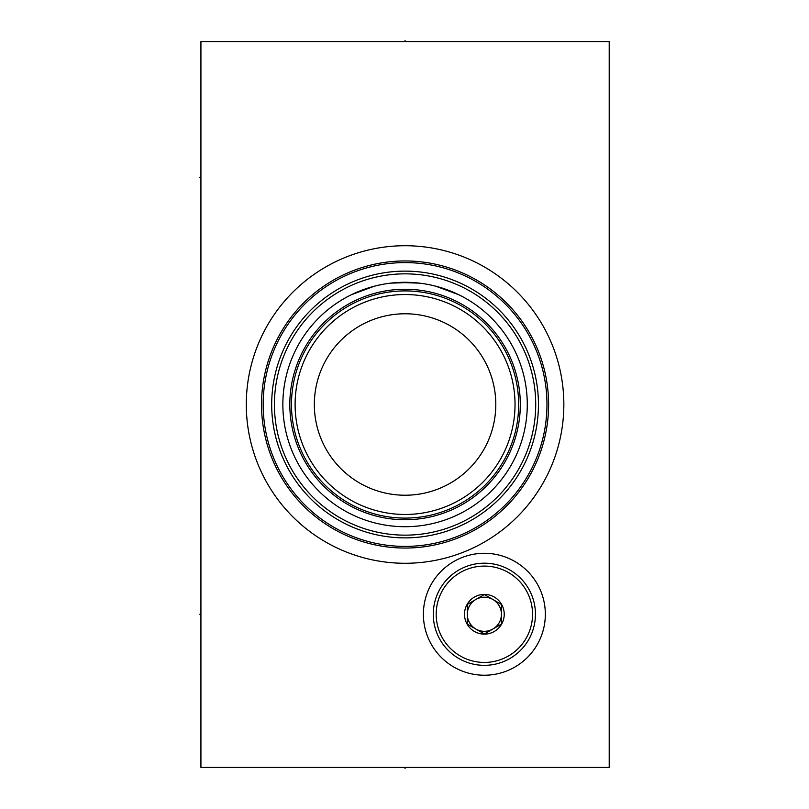 <?xml version="1.0" encoding="UTF-8"?>
<svg xmlns="http://www.w3.org/2000/svg" width="809" height="809" viewBox="0 0 809 809"><rect width="100%" height="100%" fill="white"/><g stroke="black" fill="none" stroke-linecap="round" stroke-linejoin="round"><path stroke-width="1.21" d="M200.925 41.583L200.925 767.417L609.207 767.417L609.207 41.583L200.925 41.583M246.29 404.5A158.776 158.776 0 0 1 405.066 245.724A158.776 158.776 0 0 1 563.843 404.5A158.776 158.776 0 0 1 405.066 563.276A158.776 158.776 0 0 1 246.29 404.5M423.39 614.264A60.968 60.968 0 0 1 484.369 553.295A60.968 60.968 0 0 1 545.337 614.264A60.968 60.968 0 0 1 484.369 675.232A60.968 60.968 0 0 1 423.39 614.264M263.168 404.5A141.899 141.899 0 0 1 405.066 262.601A141.899 141.899 0 0 1 546.965 404.5A141.899 141.899 0 0 1 405.066 546.399A141.899 141.899 0 0 1 263.168 404.5A141.899 141.899 0 0 1 405.066 262.601A141.899 141.899 0 0 1 546.965 404.5M403.256 546.388L401.446 546.358L403.256 546.388M398.736 546.257L397.907 546.217M396.208 546.126L394.549 546.014M392.962 545.883L391.455 545.741L392.962 545.883M390.029 545.6L388.704 545.458L390.029 545.6M387.491 545.306L386.389 545.165L387.491 545.306M394.772 546.024L396.177 546.126M408.687 546.358L407.958 546.368M413.935 546.126L415.583 546.014L413.935 546.126M417.171 545.883L418.678 545.741L417.171 545.883M420.104 545.6L421.428 545.458L420.104 545.6M422.642 545.306L423.744 545.165L422.642 545.306M412.226 546.217L410.476 546.297M271.693 404.5A133.374 133.374 0 0 1 405.066 271.126A133.374 133.374 0 0 1 538.44 404.5A133.374 133.374 0 0 1 405.066 537.874A133.374 133.374 0 0 1 271.693 404.5M274.423 404.5A130.653 130.653 0 0 1 405.066 273.846A130.653 130.653 0 0 1 535.72 404.5A130.653 130.653 0 0 1 405.066 535.154A130.653 130.653 0 0 1 274.423 404.5M282.857 404.5A122.21 122.21 0 0 1 405.066 282.29A122.21 122.21 0 0 1 527.276 404.5A122.21 122.21 0 0 1 405.066 526.71A122.21 122.21 0 0 1 282.857 404.5M390.929 525.89L394.934 526.295L390.929 525.89M396.137 526.386L397.401 526.467L396.137 526.386M400.091 526.608L401.486 526.659L400.091 526.608M402.912 526.689L404.348 526.71L402.912 526.689M405.784 526.71L407.23 526.689L405.784 526.71M408.646 526.659L410.052 526.608L408.646 526.659M412.732 526.467L413.996 526.386L412.732 526.467M415.199 526.295L419.204 525.89L415.199 526.295M484.358 311.505L483.61 310.868L484.358 311.505M473.821 303.456L471.334 301.818L473.821 303.456M465.59 298.329L462.354 296.539L465.59 298.329M458.925 294.8L435.859 286.234L458.925 294.8M431.804 285.243L427.718 284.404L431.804 285.243M412.368 282.503L419.527 283.15L398.867 282.442M397.745 282.513L390.616 283.15L411.275 282.442M378.329 285.243L382.414 284.404L378.339 285.243M374.274 286.234L351.207 294.8L374.274 286.234M347.789 296.539L344.553 298.329L347.789 296.539M338.799 301.818L336.322 303.456L338.799 301.818M326.533 310.868L325.774 311.505L326.533 310.868M291.473 404.5A113.594 113.594 0 0 0 405.066 518.094A113.594 113.594 0 0 0 518.66 404.5A113.594 113.594 0 0 0 405.066 290.906A113.594 113.594 0 0 0 291.473 404.5A113.594 113.594 0 0 0 405.066 518.094A113.594 113.594 0 0 0 518.66 404.5M295.103 404.5A109.963 109.963 0 0 0 405.066 514.463A109.963 109.963 0 0 0 515.03 404.5A109.963 109.963 0 0 0 405.066 294.537A109.963 109.963 0 0 0 295.103 404.5M314.337 404.5A90.729 90.729 0 0 1 405.066 313.771A90.729 90.729 0 0 1 495.796 404.5A90.729 90.729 0 0 1 405.066 495.229A90.729 90.729 0 0 1 314.337 404.5M532.544 614.264A48.176 48.176 0 0 1 484.369 662.44A48.176 48.176 0 0 1 436.182 614.264A48.176 48.176 0 0 1 484.369 566.088A48.176 48.176 0 0 1 532.544 614.264M464.497 614.264A19.871 19.871 0 0 0 484.369 634.135A19.871 19.871 0 0 0 504.229 614.264A19.871 19.871 0 0 0 484.369 594.393A19.871 19.871 0 0 0 464.497 614.264M535.447 614.264A51.078 51.078 0 0 1 484.369 665.342A51.078 51.078 0 0 1 433.28 614.264A51.078 51.078 0 0 1 484.369 563.185A51.078 51.078 0 0 1 535.447 614.264M501.418 604.414L484.369 594.564L467.309 604.414L467.309 624.113L475.834 629.038A17.06 17.06 0 0 1 475.834 599.489A17.06 17.06 0 0 1 501.418 614.264L501.418 604.414L492.893 599.489A17.06 17.06 0 0 1 492.893 629.038A17.06 17.06 0 0 1 475.834 629.038M484.369 594.564L475.834 599.489A17.06 17.06 0 0 0 484.369 631.323A17.06 17.06 0 0 0 501.418 614.264L501.418 624.113L484.369 633.963L467.309 624.113M484.369 633.963L492.893 629.038M405.066 41.583L405.066 40.45M200.925 177.677L199.793 177.677L200.925 177.677M200.925 614.264L199.793 614.264L200.925 614.264M405.066 767.417L405.066 768.55L405.066 767.417M261.519 404.5A143.547 143.547 0 0 0 405.066 548.047A143.547 143.547 0 0 0 548.613 404.5A143.547 143.547 0 0 0 405.066 260.953A143.547 143.547 0 0 0 261.519 404.5M289.824 404.5A115.242 115.242 0 0 1 405.066 289.258A115.242 115.242 0 0 1 520.308 404.5A115.242 115.242 0 0 1 405.066 519.742A115.242 115.242 0 0 1 289.824 404.5"/></g></svg>
